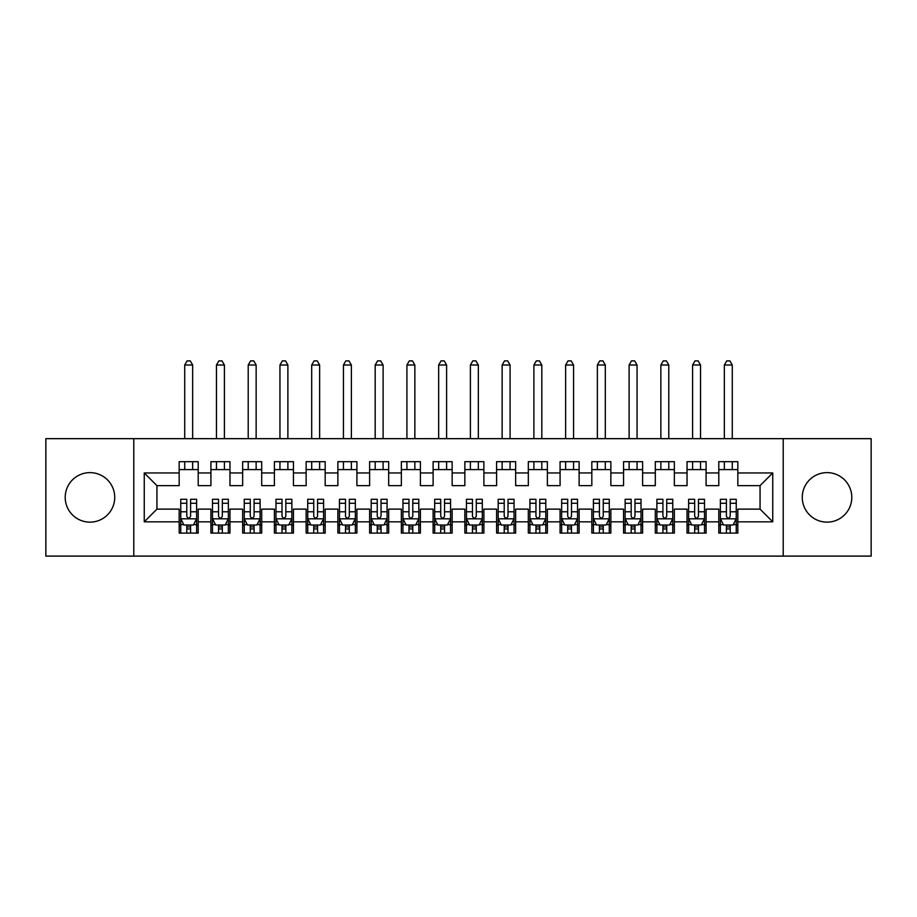 <?xml version="1.0" encoding="UTF-8"?>
<svg xmlns="http://www.w3.org/2000/svg" width="917" height="917" viewBox="0 0 917 917"><rect width="100%" height="100%" fill="white"/><g stroke="black" fill="none" stroke-linecap="round" stroke-linejoin="round"><path stroke-width="1.38" d="M827.031 472.622A24.759 24.759 0 0 0 802.272 497.381A24.759 24.759 0 0 0 827.031 522.14A24.759 24.759 0 0 0 851.79 497.381A24.759 24.759 0 0 0 827.031 472.622M89.969 472.622A24.759 24.759 0 0 0 65.21 497.381A24.759 24.759 0 0 0 89.969 522.14A24.759 24.759 0 0 0 114.728 497.381A24.759 24.759 0 0 0 89.969 472.622M783.221 556.103L871.15 556.103L871.15 438.658L783.221 438.658L783.221 556.103L133.779 556.103L133.779 438.658L45.85 438.658L45.85 556.103L133.779 556.103M783.221 438.658L133.779 438.658M144.256 521.83L144.256 472.943L179.17 472.943L179.17 485.643L156.945 485.643L156.945 509.13L144.256 521.83L179.17 521.83L179.17 533.098L198.21 533.098L198.21 521.83L210.91 521.83L210.91 533.098L229.961 533.098L229.961 521.83L242.65 521.83L242.65 533.098L261.7 533.098L261.7 521.83L274.389 521.83L274.389 533.098L293.44 533.098L293.44 521.83L306.14 521.83L306.14 533.098L325.18 533.098L325.18 521.83L337.88 521.83L337.88 533.098L356.919 533.098L356.919 521.83L369.62 521.83L369.62 533.098L388.67 533.098L388.67 521.83L401.359 521.83L401.359 533.098L420.41 533.098L420.41 521.83L433.111 521.83L433.111 533.098L452.15 533.098L452.15 521.83L464.85 521.83L464.85 533.098L483.889 533.098L483.889 521.83L496.59 521.83L496.59 533.098L515.641 533.098L515.641 521.83L528.33 521.83L528.33 533.098L547.38 533.098L547.38 521.83L560.081 521.83L560.081 533.098L579.12 533.098L579.12 521.83L591.82 521.83L591.82 533.098L610.86 533.098L610.86 521.83L623.56 521.83L623.56 533.098L642.611 533.098L642.611 521.83L655.3 521.83L655.3 533.098L674.35 533.098L674.35 521.83L687.039 521.83L687.039 533.098L706.09 533.098L706.09 521.83L718.79 521.83L718.79 533.098L737.83 533.098L737.83 509.13L760.055 509.13L760.055 485.643L737.83 485.643L737.83 472.943L772.744 472.943L772.744 521.83L737.83 521.83M737.83 472.943L737.83 461.675L718.79 461.675L718.79 472.943L706.09 472.943L706.09 461.675L687.039 461.675L687.039 472.943L674.35 472.943L674.35 461.675L655.3 461.675L655.3 472.943L642.611 472.943L642.611 461.675L623.56 461.675L623.56 472.943L610.86 472.943L610.86 461.675L591.82 461.675L591.82 472.943L579.12 472.943L579.12 461.675L560.081 461.675L560.081 472.943L547.38 472.943L547.38 461.675L528.33 461.675L528.33 472.943L515.641 472.943L515.641 461.675L496.59 461.675L496.59 472.943L483.889 472.943L483.889 461.675L464.85 461.675L464.85 472.943L452.15 472.943L452.15 461.675L433.111 461.675L433.111 472.943L420.41 472.943L420.41 461.675L401.359 461.675L401.359 472.943L388.67 472.943L388.67 461.675L369.62 461.675L369.62 472.943L356.919 472.943L356.919 461.675L337.88 461.675L337.88 472.943L325.18 472.943L325.18 461.675L306.14 461.675L306.14 472.943L293.44 472.943L293.44 461.675L274.389 461.675L274.389 472.943L261.7 472.943L261.7 461.675L242.65 461.675L242.65 472.943L229.961 472.943L229.961 461.675L210.91 461.675L210.91 472.943L198.21 472.943L198.21 461.675L179.17 461.675L179.17 472.943M706.09 521.83L706.09 509.13L718.79 509.13L718.79 521.83M772.744 472.943L760.055 485.643M674.35 521.83L674.35 509.13L687.039 509.13L687.039 521.83M718.79 472.943L718.79 485.643L706.09 485.643L706.09 472.943M642.611 521.83L642.611 509.13L655.3 509.13L655.3 521.83M687.039 472.943L687.039 485.643L674.35 485.643L674.35 472.943M610.86 521.83L610.86 509.13L623.56 509.13L623.56 521.83M655.3 472.943L655.3 485.643L642.611 485.643L642.611 472.943M579.12 521.83L579.12 509.13L591.82 509.13L591.82 521.83M623.56 472.943L623.56 485.643L610.86 485.643L610.86 472.943M547.38 521.83L547.38 509.13L560.081 509.13L560.081 521.83M591.82 472.943L591.82 485.643L579.12 485.643L579.12 472.943M515.641 521.83L515.641 509.13L528.33 509.13L528.33 521.83M560.081 472.943L560.081 485.643L547.38 485.643L547.38 472.943M483.889 521.83L483.889 509.13L496.59 509.13L496.59 521.83M528.33 472.943L528.33 485.643L515.641 485.643L515.641 472.943M452.15 521.83L452.15 509.13L464.85 509.13L464.85 521.83M496.59 472.943L496.59 485.643L483.889 485.643L483.889 472.943M420.41 521.83L420.41 509.13L433.111 509.13L433.111 521.83M464.85 472.943L464.85 485.643L452.15 485.643L452.15 472.943M388.67 521.83L388.67 509.13L401.359 509.13L401.359 521.83M433.111 472.943L433.111 485.643L420.41 485.643L420.41 472.943M356.919 521.83L356.919 509.13L369.62 509.13L369.62 521.83M401.359 472.943L401.359 485.643L388.67 485.643L388.67 472.943M325.18 521.83L325.18 509.13L337.88 509.13L337.88 521.83M369.62 472.943L369.62 485.643L356.919 485.643L356.919 472.943M293.44 521.83L293.44 509.13L306.14 509.13L306.14 521.83M337.88 472.943L337.88 485.643L325.18 485.643L325.18 472.943M261.7 521.83L261.7 509.13L274.389 509.13L274.389 521.83M306.14 472.943L306.14 485.643L293.44 485.643L293.44 472.943M229.961 521.83L229.961 509.13L242.65 509.13L242.65 521.83M274.389 472.943L274.389 485.643L261.7 485.643L261.7 472.943M198.21 521.83L198.21 509.13L210.91 509.13L210.91 521.83M242.65 472.943L242.65 485.643L229.961 485.643L229.961 472.943M156.945 509.13L179.17 509.13L179.17 521.83M210.91 472.943L210.91 485.643L198.21 485.643L198.21 472.943M718.79 469.607L737.83 469.607M687.039 469.607L706.09 469.607M655.3 469.607L674.35 469.607M623.56 469.607L642.611 469.607M591.82 469.607L610.86 469.607M560.081 469.607L579.12 469.607M528.33 469.607L547.38 469.607M496.59 469.607L515.641 469.607M464.85 469.607L483.889 469.607M433.111 469.607L452.15 469.607M401.359 469.607L420.41 469.607M369.62 469.607L388.67 469.607M337.88 469.607L356.919 469.607M306.14 469.607L325.18 469.607M274.389 469.607L293.44 469.607M242.65 469.607L261.7 469.607M210.91 469.607L229.961 469.607M179.17 469.607L198.21 469.607M179.17 525.154L180.752 525.154M196.628 525.154L198.21 525.154M210.91 525.154L212.492 525.154M228.367 525.154L229.961 525.154M242.65 525.154L244.243 525.154M260.107 525.154L261.7 525.154M274.389 525.154L275.983 525.154M291.858 525.154L293.44 525.154M306.14 525.154L307.722 525.154M323.598 525.154L325.18 525.154M337.88 525.154L339.462 525.154M355.337 525.154L356.919 525.154M369.62 525.154L371.213 525.154M387.077 525.154L388.67 525.154M401.359 525.154L402.953 525.154M418.817 525.154L420.41 525.154M433.111 525.154L434.692 525.154M450.568 525.154L452.15 525.154M464.85 525.154L466.432 525.154M482.308 525.154L483.889 525.154M496.59 525.154L498.183 525.154M514.047 525.154L515.641 525.154M528.33 525.154L529.923 525.154M545.787 525.154L547.38 525.154M560.081 525.154L561.663 525.154M577.538 525.154L579.12 525.154M591.82 525.154L593.402 525.154M609.278 525.154L610.86 525.154M623.56 525.154L625.142 525.154M641.017 525.154L642.611 525.154M655.3 525.154L656.893 525.154M672.757 525.154L674.35 525.154M687.039 525.154L688.633 525.154M704.508 525.154L706.09 525.154M718.79 525.154L720.372 525.154M736.248 525.154L737.83 525.154M144.256 472.943L156.945 485.643M760.055 509.13L772.744 521.83M186.781 528.971L190.598 528.971M180.752 503.273L186.781 503.273L186.781 499.284L180.752 499.284L180.752 518.655L183.927 525.005L193.453 525.005L196.628 518.655L196.628 499.284L190.598 499.284L190.598 503.273L196.628 503.273M196.628 518.655L196.628 533.098M180.752 518.655L180.752 533.098M190.598 525.005L190.598 533.098M186.781 533.098L186.781 525.005M186.781 503.273L186.781 516.271C188.054 518.713 189.326 518.713 190.598 516.271L190.598 503.273M186.781 525.154L190.598 525.154M192.662 469.607L192.662 461.675M192.662 438.658L192.662 365.023L184.718 365.023L184.718 438.658M184.718 469.607L184.718 461.675M184.718 365.023L187.102 360.897L190.278 360.897L192.662 365.023M218.533 528.971L222.338 528.971M212.492 503.273L218.533 503.273L218.533 499.284L212.492 499.284L212.492 518.655L215.667 525.005L225.192 525.005L228.367 518.655L228.367 499.284L222.338 499.284L222.338 503.273L228.367 503.273M228.367 518.655L228.367 533.098M212.492 518.655L212.492 533.098M222.338 525.005L222.338 533.098M218.533 533.098L218.533 525.005M218.533 503.273L218.533 516.271C219.793 518.713 221.066 518.713 222.338 516.271L222.338 503.273M218.533 525.154L222.338 525.154M224.401 469.607L224.401 461.675M224.401 438.658L224.401 365.023L216.469 365.023L216.469 438.658M216.469 469.607L216.469 461.675M216.469 365.023L218.842 360.897L222.017 360.897L224.401 365.023M250.272 528.971L254.078 528.971M244.243 503.273L250.272 503.273L250.272 499.284L244.243 499.284L244.243 518.655L247.418 525.005L256.932 525.005L260.107 518.655L260.107 499.284L254.078 499.284L254.078 503.273L260.107 503.273M260.107 518.655L260.107 533.098M244.243 518.655L244.243 533.098M254.078 525.005L254.078 533.098M250.272 533.098L250.272 525.005M250.272 503.273L250.272 516.271C251.533 518.713 252.805 518.713 254.078 516.271L254.078 503.273M250.272 525.154L254.078 525.154M256.141 469.607L256.141 461.675M256.141 438.658L256.141 365.023L248.209 365.023L248.209 438.658M248.209 469.607L248.209 461.675M248.209 365.023L250.593 360.897L253.757 360.897L256.141 365.023M282.012 528.971L285.817 528.971M275.983 503.273L282.012 503.273L282.012 499.284L275.983 499.284L275.983 518.655L279.158 525.005L288.683 525.005L291.858 518.655L291.858 499.284L285.817 499.284L285.817 503.273L291.858 503.273M291.858 518.655L291.858 533.098M275.983 518.655L275.983 533.098M285.817 525.005L285.817 533.098M282.012 533.098L282.012 525.005M282.012 503.273L282.012 516.271C283.284 518.713 284.545 518.713 285.817 516.271L285.817 503.273M282.012 525.154L285.817 525.154M287.881 469.607L287.881 461.675M287.881 438.658L287.881 365.023L279.949 365.023L279.949 438.658M279.949 469.607L279.949 461.675M279.949 365.023L282.333 360.897L285.508 360.897L287.881 365.023M313.752 528.971L317.569 528.971M307.722 503.273L313.752 503.273L313.752 499.284L307.722 499.284L307.722 518.655L310.897 525.005L320.423 525.005L323.598 518.655L323.598 499.284L317.569 499.284L317.569 503.273L323.598 503.273M323.598 518.655L323.598 533.098M307.722 518.655L307.722 533.098M317.569 525.005L317.569 533.098M313.752 533.098L313.752 525.005M313.752 503.273L313.752 516.271C315.024 518.713 316.296 518.713 317.569 516.271L317.569 503.273M313.752 525.154L317.569 525.154M319.632 469.607L319.632 461.675M319.632 438.658L319.632 365.023L311.688 365.023L311.688 438.658M311.688 469.607L311.688 461.675M311.688 365.023L314.072 360.897L317.248 360.897L319.632 365.023M345.503 528.971L349.308 528.971M339.462 503.273L345.503 503.273L345.503 499.284L339.462 499.284L339.462 518.655L342.637 525.005L352.162 525.005L355.337 518.655L355.337 499.284L349.308 499.284L349.308 503.273L355.337 503.273M355.337 518.655L355.337 533.098M339.462 518.655L339.462 533.098M349.308 525.005L349.308 533.098M345.503 533.098L345.503 525.005M345.503 503.273L345.503 516.271C346.764 518.713 348.036 518.713 349.308 516.271L349.308 503.273M345.503 525.154L349.308 525.154M351.371 469.607L351.371 461.675M351.371 438.658L351.371 365.023L343.439 365.023L343.439 438.658M343.439 469.607L343.439 461.675M343.439 365.023L345.812 360.897L348.987 360.897L351.371 365.023M377.242 528.971L381.048 528.971M371.213 503.273L377.242 503.273L377.242 499.284L371.213 499.284L371.213 518.655L374.388 525.005L383.902 525.005L387.077 518.655L387.077 499.284L381.048 499.284L381.048 503.273L387.077 503.273M387.077 518.655L387.077 533.098M371.213 518.655L371.213 533.098M381.048 525.005L381.048 533.098M377.242 533.098L377.242 525.005M377.242 503.273L377.242 516.271C378.503 518.713 379.776 518.713 381.048 516.271L381.048 503.273M377.242 525.154L381.048 525.154M383.111 469.607L383.111 461.675M383.111 438.658L383.111 365.023L375.179 365.023L375.179 438.658M375.179 469.607L375.179 461.675M375.179 365.023L377.552 360.897L380.727 360.897L383.111 365.023M408.982 528.971L412.788 528.971M402.953 503.273L408.982 503.273L408.982 499.284L402.953 499.284L402.953 518.655L406.128 525.005L415.653 525.005L418.817 518.655L418.817 499.284L412.788 499.284L412.788 503.273L418.817 503.273M418.817 518.655L418.817 533.098M402.953 518.655L402.953 533.098M412.788 525.005L412.788 533.098M408.982 533.098L408.982 525.005M408.982 503.273L408.982 516.271C410.254 518.713 411.515 518.713 412.788 516.271L412.788 503.273M408.982 525.154L412.788 525.154M414.851 469.607L414.851 461.675M414.851 438.658L414.851 365.023L406.919 365.023L406.919 438.658M406.919 469.607L406.919 461.675M406.919 365.023L409.303 360.897L412.478 360.897L414.851 365.023M440.722 528.971L444.539 528.971M434.692 503.273L440.722 503.273L440.722 499.284L434.692 499.284L434.692 518.655L437.868 525.005L447.393 525.005L450.568 518.655L450.568 499.284L444.539 499.284L444.539 503.273L450.568 503.273M450.568 518.655L450.568 533.098M434.692 518.655L434.692 533.098M444.539 525.005L444.539 533.098M440.722 533.098L440.722 525.005M440.722 503.273L440.722 516.271C441.994 518.713 443.266 518.713 444.539 516.271L444.539 503.273M440.722 525.154L444.539 525.154M446.602 469.607L446.602 461.675M446.602 438.658L446.602 365.023L438.658 365.023L438.658 438.658M438.658 469.607L438.658 461.675M438.658 365.023L441.043 360.897L444.218 360.897L446.602 365.023M472.461 528.971L476.278 528.971M466.432 503.273L472.461 503.273L472.461 499.284L466.432 499.284L466.432 518.655L469.607 525.005L479.132 525.005L482.308 518.655L482.308 499.284L476.278 499.284L476.278 503.273L482.308 503.273M482.308 518.655L482.308 533.098M466.432 518.655L466.432 533.098M476.278 525.005L476.278 533.098M472.461 533.098L472.461 525.005M472.461 503.273L472.461 516.271C473.734 518.713 475.006 518.713 476.278 516.271L476.278 503.273M472.461 525.154L476.278 525.154M478.342 469.607L478.342 461.675M478.342 438.658L478.342 365.023L470.398 365.023L470.398 438.658M470.398 469.607L470.398 461.675M470.398 365.023L472.782 360.897L475.957 360.897L478.342 365.023M504.212 528.971L508.018 528.971M498.183 503.273L504.212 503.273L504.212 499.284L498.183 499.284L498.183 518.655L501.347 525.005L510.872 525.005L514.047 518.655L514.047 499.284L508.018 499.284L508.018 503.273L514.047 503.273M514.047 518.655L514.047 533.098M498.183 518.655L498.183 533.098M508.018 525.005L508.018 533.098M504.212 533.098L504.212 525.005M504.212 503.273L504.212 516.271C505.473 518.713 506.746 518.713 508.018 516.271L508.018 503.273M504.212 525.154L508.018 525.154M510.081 469.607L510.081 461.675M510.081 438.658L510.081 365.023L502.149 365.023L502.149 438.658M502.149 469.607L502.149 461.675M502.149 365.023L504.522 360.897L507.697 360.897L510.081 365.023M535.952 528.971L539.758 528.971M529.923 503.273L535.952 503.273L535.952 499.284L529.923 499.284L529.923 518.655L533.098 525.005L542.612 525.005L545.787 518.655L545.787 499.284L539.758 499.284L539.758 503.273L545.787 503.273M545.787 518.655L545.787 533.098M529.923 518.655L529.923 533.098M539.758 525.005L539.758 533.098M535.952 533.098L535.952 525.005M535.952 503.273L535.952 516.271C537.224 518.713 538.485 518.713 539.758 516.271L539.758 503.273M535.952 525.154L539.758 525.154M541.821 469.607L541.821 461.675M541.821 438.658L541.821 365.023L533.889 365.023L533.889 438.658M533.889 469.607L533.889 461.675M533.889 365.023L536.273 360.897L539.448 360.897L541.821 365.023M567.692 528.971L571.497 528.971M561.663 503.273L567.692 503.273L567.692 499.284L561.663 499.284L561.663 518.655L564.838 525.005L574.363 525.005L577.538 518.655L577.538 499.284L571.497 499.284L571.497 503.273L577.538 503.273M577.538 518.655L577.538 533.098M561.663 518.655L561.663 533.098M571.497 525.005L571.497 533.098M567.692 533.098L567.692 525.005M567.692 503.273L567.692 516.271C568.964 518.713 570.236 518.713 571.497 516.271L571.497 503.273M567.692 525.154L571.497 525.154M573.561 469.607L573.561 461.675M573.561 438.658L573.561 365.023L565.629 365.023L565.629 438.658M565.629 469.607L565.629 461.675M565.629 365.023L568.013 360.897L571.188 360.897L573.561 365.023M599.431 528.971L603.248 528.971M593.402 503.273L599.431 503.273L599.431 499.284L593.402 499.284L593.402 518.655L596.577 525.005L606.103 525.005L609.278 518.655L609.278 499.284L603.248 499.284L603.248 503.273L609.278 503.273M609.278 518.655L609.278 533.098M593.402 518.655L593.402 533.098M603.248 525.005L603.248 533.098M599.431 533.098L599.431 525.005M599.431 503.273L599.431 516.271C600.704 518.713 601.976 518.713 603.248 516.271L603.248 503.273M599.431 525.154L603.248 525.154M605.312 469.607L605.312 461.675M605.312 438.658L605.312 365.023L597.368 365.023L597.368 438.658M597.368 469.607L597.368 461.675M597.368 365.023L599.752 360.897L602.928 360.897L605.312 365.023M631.183 528.971L634.988 528.971M625.142 503.273L631.183 503.273L631.183 499.284L625.142 499.284L625.142 518.655L628.317 525.005L637.842 525.005L641.017 518.655L641.017 499.284L634.988 499.284L634.988 503.273L641.017 503.273M641.017 518.655L641.017 533.098M625.142 518.655L625.142 533.098M634.988 525.005L634.988 533.098M631.183 533.098L631.183 525.005M631.183 503.273L631.183 516.271C632.443 518.713 633.716 518.713 634.988 516.271L634.988 503.273M631.183 525.154L634.988 525.154M637.051 469.607L637.051 461.675M637.051 438.658L637.051 365.023L629.119 365.023L629.119 438.658M629.119 469.607L629.119 461.675M629.119 365.023L631.492 360.897L634.667 360.897L637.051 365.023M662.922 528.971L666.728 528.971M656.893 503.273L662.922 503.273L662.922 499.284L656.893 499.284L656.893 518.655L660.068 525.005L669.582 525.005L672.757 518.655L672.757 499.284L666.728 499.284L666.728 503.273L672.757 503.273M672.757 518.655L672.757 533.098M656.893 518.655L656.893 533.098M666.728 525.005L666.728 533.098M662.922 533.098L662.922 525.005M662.922 503.273L662.922 516.271C664.183 518.713 665.455 518.713 666.728 516.271L666.728 503.273M662.922 525.154L666.728 525.154M668.791 469.607L668.791 461.675M668.791 438.658L668.791 365.023L660.859 365.023L660.859 438.658M660.859 469.607L660.859 461.675M660.859 365.023L663.243 360.897L666.407 360.897L668.791 365.023M694.662 528.971L698.467 528.971M688.633 503.273L694.662 503.273L694.662 499.284L688.633 499.284L688.633 518.655L691.808 525.005L701.333 525.005L704.508 518.655L704.508 499.284L698.467 499.284L698.467 503.273L704.508 503.273M704.508 518.655L704.508 533.098M688.633 518.655L688.633 533.098M698.467 525.005L698.467 533.098M694.662 533.098L694.662 525.005M694.662 503.273L694.662 516.271C695.934 518.713 697.195 518.713 698.467 516.271L698.467 503.273M694.662 525.154L698.467 525.154M700.531 469.607L700.531 461.675M700.531 438.658L700.531 365.023L692.599 365.023L692.599 438.658M692.599 469.607L692.599 461.675M692.599 365.023L694.983 360.897L698.158 360.897L700.531 365.023M726.402 528.971L730.219 528.971M720.372 503.273L726.402 503.273L726.402 499.284L720.372 499.284L720.372 518.655L723.547 525.005L733.073 525.005L736.248 518.655L736.248 499.284L730.219 499.284L730.219 503.273L736.248 503.273M736.248 518.655L736.248 533.098M720.372 518.655L720.372 533.098M730.219 525.005L730.219 533.098M726.402 533.098L726.402 525.005M726.402 503.273L726.402 516.271C727.674 518.713 728.946 518.713 730.219 516.271L730.219 503.273M726.402 525.154L730.219 525.154M732.282 469.607L732.282 461.675M732.282 438.658L732.282 365.023L724.338 365.023L724.338 438.658M724.338 469.607L724.338 461.675M724.338 365.023L726.722 360.897L729.898 360.897L732.282 365.023M180.832 518.816L196.547 518.816M196.628 524.616L193.647 524.616M183.744 524.616L180.752 524.616M190.598 511.778L196.628 511.778M180.752 511.778L186.781 511.778M186.781 526.943L190.598 526.943M212.572 518.816L228.287 518.816M228.367 524.616L225.387 524.616M215.484 524.616L212.492 524.616M222.338 511.778L228.367 511.778M212.492 511.778L218.533 511.778M218.533 526.943L222.338 526.943M244.323 518.816L260.027 518.816M260.107 524.616L257.127 524.616M247.223 524.616L244.243 524.616M254.078 511.778L260.107 511.778M244.243 511.778L250.272 511.778M250.272 526.943L254.078 526.943M276.063 518.816L291.778 518.816M291.858 524.616L288.866 524.616M278.963 524.616L275.983 524.616M285.817 511.778L291.858 511.778M275.983 511.778L282.012 511.778M282.012 526.943L285.817 526.943M307.803 518.816L323.518 518.816M323.598 524.616L320.606 524.616M310.703 524.616L307.722 524.616M317.569 511.778L323.598 511.778M307.722 511.778L313.752 511.778M313.752 526.943L317.569 526.943M339.542 518.816L355.257 518.816M355.337 524.616L352.357 524.616M342.454 524.616L339.462 524.616M349.308 511.778L355.337 511.778M339.462 511.778L345.503 511.778M345.503 526.943L349.308 526.943M371.293 518.816L386.997 518.816M387.077 524.616L384.097 524.616M374.193 524.616L371.213 524.616M381.048 511.778L387.077 511.778M371.213 511.778L377.242 511.778M377.242 526.943L381.048 526.943M403.033 518.816L418.748 518.816M418.817 524.616L415.837 524.616M405.933 524.616L402.953 524.616M412.788 511.778L418.817 511.778M402.953 511.778L408.982 511.778M408.982 526.943L412.788 526.943M434.773 518.816L450.488 518.816M450.568 524.616L447.576 524.616M437.673 524.616L434.692 524.616M444.539 511.778L450.568 511.778M434.692 511.778L440.722 511.778M440.722 526.943L444.539 526.943M466.512 518.816L482.227 518.816M482.308 524.616L479.327 524.616M469.424 524.616L466.432 524.616M476.278 511.778L482.308 511.778M466.432 511.778L472.461 511.778M472.461 526.943L476.278 526.943M498.252 518.816L513.967 518.816M514.047 524.616L511.067 524.616M501.163 524.616L498.183 524.616M508.018 511.778L514.047 511.778M498.183 511.778L504.212 511.778M504.212 526.943L508.018 526.943M530.003 518.816L545.707 518.816M545.787 524.616L542.807 524.616M532.903 524.616L529.923 524.616M539.758 511.778L545.787 511.778M529.923 511.778L535.952 511.778M535.952 526.943L539.758 526.943M561.743 518.816L577.458 518.816M577.538 524.616L574.546 524.616M564.643 524.616L561.663 524.616M571.497 511.778L577.538 511.778M561.663 511.778L567.692 511.778M567.692 526.943L571.497 526.943M593.482 518.816L609.197 518.816M609.278 524.616L606.297 524.616M596.394 524.616L593.402 524.616M603.248 511.778L609.278 511.778M593.402 511.778L599.431 511.778M599.431 526.943L603.248 526.943M625.222 518.816L640.937 518.816M641.017 524.616L638.037 524.616M628.134 524.616L625.142 524.616M634.988 511.778L641.017 511.778M625.142 511.778L631.183 511.778M631.183 526.943L634.988 526.943M656.973 518.816L672.677 518.816M672.757 524.616L669.777 524.616M659.873 524.616L656.893 524.616M666.728 511.778L672.757 511.778M656.893 511.778L662.922 511.778M662.922 526.943L666.728 526.943M688.713 518.816L704.428 518.816M704.508 524.616L701.516 524.616M691.613 524.616L688.633 524.616M698.467 511.778L704.508 511.778M688.633 511.778L694.662 511.778M694.662 526.943L698.467 526.943M720.453 518.816L736.168 518.816M736.248 524.616L733.256 524.616M723.353 524.616L720.372 524.616M730.219 511.778L736.248 511.778M720.372 511.778L726.402 511.778M726.402 526.943L730.219 526.943"/></g></svg>
